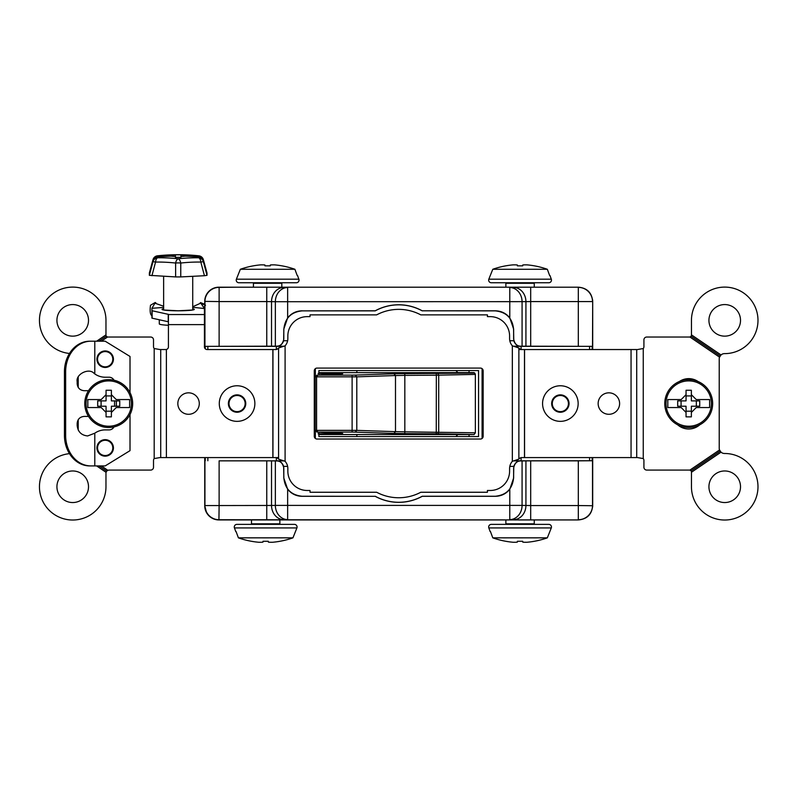 <?xml version="1.0" encoding="UTF-8"?>
<svg xmlns="http://www.w3.org/2000/svg" width="797" height="797" viewBox="0 0 797 797"><rect width="100%" height="100%" fill="white"/><g stroke="black" fill="none" stroke-linecap="round" stroke-linejoin="round"><path stroke-width="1.2" d="M216.336 519.694L218.926 519.933C210.368 519.026 205.636 514.294 204.739 505.736L204.739 457.578L204.739 505.736L206.592 512.74M209.262 516.127L212.002 518.12M204.929 457.578L204.929 505.547L219.125 505.547L218.926 519.933L578.512 519.933C587.13 519.086 591.852 514.354 592.699 505.736C591.792 514.294 587.07 519.026 578.512 519.933L219.125 519.734A14.187 14.187 -135 0 1 204.929 505.547L204.739 505.736A14.187 14.187 0 0 0 218.926 519.933L236.669 519.933M236.759 287.189L216.405 287.418M216.017 287.488L213.038 288.474M208.495 291.762L207.609 292.818M551.016 287.189L218.926 287.189A14.187 14.187 0 0 0 204.739 301.376L204.739 348.11L204.739 301.376C205.636 292.818 210.368 288.096 218.926 287.189L578.512 287.189C587.13 288.026 591.852 292.758 592.699 301.376L592.51 349.544M578.502 519.933L551.016 519.933M592.699 505.946L592.669 506.663M592.699 505.736L592.699 457.578L592.699 505.736L578.313 505.547L578.313 460.845L592.171 460.746L514.045 460.825M592.699 301.376L592.699 349.544L592.699 301.376C591.792 292.818 587.07 288.096 578.512 287.189M592.619 299.871L592.699 301.266M490.165 287.189L290.327 287.189M469.054 436.557L469.054 434.644M457.757 434.644L455.864 436.557M356.857 436.557L356.857 434.634M356.857 372.578L356.857 370.565M455.864 370.565L457.847 372.568M469.054 372.568L469.054 370.565M297.51 519.933L490.165 519.933M318.89 374.988L318.89 370.565L478.549 370.565L478.549 436.557L318.89 436.557L318.89 432.213M520.69 346.167C516.964 346.187 514.613 343.806 513.637 339.034L513.637 329.081L509.791 317.854L509.791 287.528A14.187 12.294 -90.9 0 1 522.075 301.714L522.075 346.187L513.846 346.237M509.811 340.737L513.776 340.737L513.577 329.141C512.421 318.123 506.324 312.035 495.306 310.87L422.231 310.81A48.846 48.846 0 0 0 375.208 310.81L302.123 310.87C291.104 312.035 285.017 318.123 283.852 329.141L283.662 340.737L287.627 340.737M513.776 340.737C515.221 344.473 517.502 346.306 520.63 346.237M495.306 310.87L495.375 310.81C501.253 310.95 506.065 313.301 509.791 317.854M495.375 310.81L422.231 310.81M422.211 310.87A48.786 48.786 0 0 0 375.218 310.87L375.208 310.81M375.218 310.87L302.123 310.87M283.593 346.237L276.808 346.237C279.936 346.306 282.218 344.473 283.662 340.737M513.846 460.885L520.63 460.885C517.502 460.815 515.221 462.649 513.776 466.384L509.811 466.384M509.791 489.268L513.637 478.031L513.637 468.078C514.603 463.326 516.954 460.945 520.69 460.945L522.075 460.925L522.075 505.408L509.791 505.408L509.791 489.268C506.065 493.821 501.253 496.162 495.375 496.312L495.306 496.252C506.324 495.086 512.421 488.999 513.577 477.981L513.776 466.384M287.627 466.384L283.662 466.384C282.218 462.649 279.936 460.815 276.808 460.885L283.593 460.885M266.756 519.734L266.756 460.845L271.518 460.875L271.518 505.457L275.354 505.408L275.354 460.925L271.518 460.875M275.354 460.925L276.738 460.945C280.474 460.935 282.825 463.316 283.802 468.078L283.802 478.031L287.647 489.268L287.647 505.408L275.354 505.408A14.187 12.294 -90.9 0 0 287.647 519.594L287.647 505.408L509.791 505.408L509.791 519.594A14.187 12.294 -89.1 0 0 522.075 505.408L525.92 505.457L525.92 460.875L522.075 460.925M283.662 466.384L283.852 477.981C285.017 488.999 291.104 495.086 302.123 496.252L375.208 496.312A48.846 48.846 0 0 0 422.231 496.312L495.375 496.312M302.123 496.252L302.063 496.312C296.185 496.162 291.373 493.821 287.647 489.268M302.063 496.312L375.208 496.312M375.218 496.252A48.786 48.786 0 0 0 422.211 496.252L422.231 496.312M422.211 496.252L495.306 496.252M525.92 460.875L530.682 460.845L530.682 505.547L578.313 505.547L578.313 519.734A14.187 14.187 135 0 0 592.51 505.547L592.51 457.578M513.627 519.654A14.187 12.294 -89.1 0 0 525.92 505.457L530.682 505.547L530.682 519.734M283.812 519.654A14.187 12.294 -90.9 0 1 271.518 505.457L219.125 505.547L219.125 460.845L266.756 460.845M275.354 346.187L275.354 301.714L287.647 301.714L287.647 317.854L283.802 329.081L283.802 339.034C282.835 343.796 280.484 346.177 276.738 346.167L205.257 346.366L207.858 346.346L207.858 349.544M283.393 460.825L219.125 460.845M276.33 349.485L276.33 346.346L207.858 346.346M276.33 460.766L276.33 457.637M283.812 287.468A14.187 12.294 -89.1 0 0 271.518 301.655L275.354 301.714A14.187 12.294 -89.1 0 1 287.647 287.528L287.647 301.714L525.92 301.655A14.187 12.294 -90.9 0 0 513.627 287.468M276.33 346.346L283.393 346.287M287.647 317.854C291.373 313.301 296.185 310.95 302.063 310.81M589.581 349.544L589.581 346.346L592.171 346.366L522.075 346.187M578.313 460.845L530.682 460.845M589.581 346.346L521.099 346.346L521.099 349.485M521.099 457.637L521.099 460.766M521.099 346.346L514.045 346.287M315.293 368.702L315.293 376.373M315.293 430.828L315.293 438.42M482.145 438.42L482.145 368.702M315.343 368.662L315.343 376.234M315.343 430.978L315.343 438.46M482.095 438.46L482.095 368.662M188.56 392.831A10.73 10.73 0 0 0 177.831 403.561A10.73 10.73 0 0 0 188.56 414.291A10.73 10.73 0 0 0 199.29 403.561A10.73 10.73 0 0 0 188.56 392.831M608.878 392.831A10.73 10.73 0 0 0 598.149 403.561A10.73 10.73 0 0 0 608.878 414.291A10.73 10.73 0 0 0 619.608 403.561A10.73 10.73 0 0 0 608.878 392.831M724.722 304.574A15.791 15.791 0 0 0 708.932 320.364A15.791 15.791 0 0 0 724.722 336.145A15.791 15.791 0 0 0 740.513 320.364A15.791 15.791 0 0 0 724.722 304.574M724.722 470.967A15.791 15.791 0 0 0 708.932 486.758A15.791 15.791 0 0 0 724.722 502.548A15.791 15.791 0 0 0 740.513 486.758A15.791 15.791 0 0 0 724.722 470.967M721.026 354.944A5.32 5.32 0 0 1 724.543 353.619L724.722 353.619A33.265 33.265 0 0 0 757.987 320.364A33.265 33.265 0 0 0 724.722 287.099A33.265 33.265 0 0 0 691.457 320.364L691.457 334.86L721.026 354.944L719.532 357.146A5.32 5.32 0 0 0 719.223 358.949L719.223 448.173A5.32 5.32 0 0 0 719.532 449.966L721.026 452.168A5.32 5.32 0 0 0 724.543 453.493L724.722 453.493A33.265 33.265 0 0 1 757.987 486.758A33.265 33.265 0 0 1 724.722 520.023A33.265 33.265 0 0 1 691.457 486.758L691.457 472.262L721.026 452.168M698.023 381.494A16.588 16.588 0 0 0 679.403 381.494M98.997 465.916L106.649 471.107L107.864 470.33A3.108 3.108 0 0 1 109.079 470.081L150.683 470.081A2.839 2.839 0 0 0 153.512 467.241L153.512 460.417A2.839 2.839 0 0 1 154.19 458.574L159.948 457.578L275.752 457.578A10.999 5.499 90 0 1 278.571 459.132L285.097 461.304A10.999 10.999 0 0 1 287.847 468.576L287.847 471.147A19.337 19.337 0 0 0 307.184 490.484L310.023 490.484L310.023 492.257L376.652 492.257A47.013 47.013 0 0 0 420.786 492.257L487.415 492.257L487.415 490.484L490.255 490.484A19.337 19.337 0 0 0 509.592 471.147L509.592 468.576A10.999 10.999 0 0 1 512.341 461.304L518.867 459.132A10.999 5.499 -90 0 1 521.686 457.578L631.055 457.578L631.055 349.544L521.686 349.544A10.999 5.499 -90 0 1 518.867 347.98L512.341 345.818A10.999 10.999 0 0 1 509.592 338.546L509.592 335.975A19.337 19.337 0 0 0 490.255 316.638L487.415 316.638L487.415 314.865L420.786 314.865A47.013 47.013 0 0 0 376.652 314.865L310.023 314.865L310.023 316.638L307.184 316.638A19.337 19.337 0 0 0 287.847 335.975L287.847 338.546A10.999 10.999 0 0 1 285.097 345.818L278.571 347.98A10.999 5.499 90 0 1 275.752 349.544L207.1 349.544A2.66 2.66 0 0 1 204.44 346.884L204.44 308.529L200.784 303.129L192.725 306.735M105.174 455.535A7.631 7.631 0 0 0 112.805 447.904A7.631 7.631 0 0 0 105.174 440.283A7.631 7.631 0 0 0 97.553 447.904A7.631 7.631 0 0 0 105.174 455.535M105.174 366.839A7.631 7.631 0 0 0 112.805 359.208A7.631 7.631 0 0 0 105.174 351.587A7.631 7.631 0 0 0 97.553 359.208A7.631 7.631 0 0 0 105.174 366.839M72.716 304.574A15.791 15.791 0 0 0 56.926 320.364A15.791 15.791 0 0 0 72.716 336.145A15.791 15.791 0 0 0 88.507 320.364A15.791 15.791 0 0 0 72.716 304.574M72.716 470.967A15.791 15.791 0 0 0 56.926 486.758A15.791 15.791 0 0 0 72.716 502.548A15.791 15.791 0 0 0 88.507 486.758A15.791 15.791 0 0 0 72.716 470.967M105.981 335.407A1.773 1.773 0 0 1 105.971 335.258L105.971 320.364A33.265 33.265 0 0 0 72.716 287.099A33.265 33.265 0 0 0 39.491 318.74A33.265 33.265 0 0 0 69.478 353.46M168.426 325.296A18.889 1.644 180 0 1 159.29 323.891L159.29 319.766M69.478 453.652A33.265 33.265 0 0 0 39.521 488.92A33.265 33.265 0 0 0 73.792 520.003A33.265 33.265 0 0 0 105.971 486.758L105.971 473.189A3.108 3.108 0 0 1 106.091 472.342L96.636 465.916M107.864 470.33L101.368 465.916M106.649 471.107L106.091 472.342M78.216 377.091L78.216 387.432M78.216 419.69L78.216 430.031M105.971 334.86L96.636 341.206M105.971 335.258L106.28 336.254L98.997 341.206M101.368 341.206L107.525 337.021L106.28 336.254M163.634 306.237L154.937 303.199L151.928 308.28L151.928 310.71L168.426 314.367L168.426 346.884A2.66 2.66 0 0 1 166.384 349.465L166.384 457.578L166.374 349.544L159.948 349.544L154.19 348.538A2.839 2.839 0 0 1 153.512 346.705L153.512 339.871A2.839 2.839 0 0 0 150.683 337.031L107.744 337.031A1.773 1.773 0 0 1 107.525 337.021M159.948 457.578L160.725 457.578L160.725 349.544L159.948 349.544M166.384 349.544L164.481 349.544M272.953 349.544L272.953 457.578L278.571 457.578M314.277 370.834L314.277 436.278A2.76 2.76 0 0 0 317.037 439.037L480.402 439.037A2.76 2.76 0 0 0 483.161 436.278L483.161 370.834A2.76 2.76 0 0 0 480.402 368.084L317.037 368.084A2.76 2.76 0 0 0 314.277 370.834M677.679 424.811A16.588 16.588 0 0 0 699.746 424.811M720.139 355.95L691.158 336.254L689.913 337.021A1.773 1.773 0 0 1 689.684 337.031L646.756 337.031A2.839 2.839 0 0 0 643.916 339.871L643.916 346.705A2.839 2.839 0 0 1 643.249 348.538L637.49 349.544M637.49 457.578L643.249 458.574A2.839 2.839 0 0 1 643.916 460.417L643.916 467.241A2.839 2.839 0 0 0 646.756 470.081L689.684 470.081A1.773 1.773 0 0 1 689.913 470.1L691.158 470.858L720.139 451.162M691.457 471.714A1.773 1.773 0 0 1 691.457 471.854L691.158 470.858M719.532 449.966L689.913 470.1M691.158 336.254L691.457 334.86M689.913 337.021L719.532 357.146M631.055 457.578L636.713 457.578L636.713 349.544L631.055 349.544L631.055 457.578M524.486 457.578L524.486 349.544L518.867 349.544M151.928 310.71L151.928 318.133L168.426 321.789M151.928 310.671L151.928 318.133M204.739 304.275L200.525 302.601L200.117 303.059L205.516 305.211M204.739 306.337L203.673 307.652M156.053 303.119L155.236 302.481L150.484 305.261C149.756 311.328 150.234 314.805 151.928 315.702M155.236 302.481L150.484 305.261M475.361 374.411L438.709 375.158L437.882 373.394L474.753 373.036L475.361 374.411L475.361 432.801L474.066 434.574L318.89 434.524M319.009 372.667L474.066 372.637M475.361 432.801L404.826 431.825L404.746 433.588L393.927 433.419L395.491 431.655L404.826 431.825L404.826 375.387L395.491 375.546L395.491 431.655L356.797 430.37L356.797 376.842L355.233 375.078L393.927 373.783L395.491 375.546L356.797 376.842L315.492 376.842M393.927 433.419L355.233 432.133L356.797 430.37L315.492 430.37M474.066 434.574L437.882 433.807L438.709 432.044L438.709 375.158L436.338 375.178L436.268 373.414L404.746 373.624L404.826 375.387L436.338 375.178L436.268 433.797L437.882 433.807M317.076 432.123L342.66 433.419L318.093 433.807M339.253 373.952L318.093 373.394M185.412 256.186L185.412 255.409A234.966 165.507 -95 0 0 180.939 255.04L180.939 256.604A234.956 165.507 -85 0 1 185.412 256.186A235.055 234.169 -0 0 1 198.642 256.963A220.938 4.981 75.1 0 0 198.712 257.79A5.32 2.61 90.7 0 1 200.814 262.064L203.384 261.665A5.32 5.27 174.4 0 0 198.712 257.79A5.32 5.27 1.8 0 1 203.384 261.665L207.011 275.334L207.011 273.022L203.384 259.732A5.32 5.32 -160.5 0 0 198.712 255.807A220.938 4.981 75.1 0 0 198.642 256.186C201.023 256.504 202.577 257.81 203.325 260.091L204.251 263.558L203.325 260.868C202.587 258.597 201.033 257.292 198.642 256.963M175.44 257.341L175.44 256.604L175.44 257.341A215.638 182.872 -0 0 1 180.939 257.341M170.956 256.186A234.956 165.507 85 0 1 175.44 256.604L175.44 255.04A234.966 165.507 95 0 0 170.956 255.409L170.956 256.186A235.055 234.169 -0 0 0 157.726 256.963C155.345 257.282 153.791 258.587 153.044 260.868L152.117 264.335L153.044 260.091C153.781 257.82 155.345 256.514 157.726 256.186A235.065 234.169 180 0 1 170.956 255.409M153.044 260.868A215.937 4.872 104.9 0 1 152.984 261.675L149.358 275.334L175.619 276.918L180.76 276.918L180.76 263.04A5.32 1.126 180 0 0 175.619 263.04A5.32 2.69 96.3 0 1 178.189 258.796A5.32 2.69 83.7 0 1 180.76 263.04A216.077 184.944 -111 0 1 200.814 262.064L204.44 275.722L180.76 276.918M157.726 256.963A220.938 4.981 104.9 0 1 157.657 257.79A5.32 5.27 -174.4 0 0 152.984 261.675L155.554 262.064L151.928 275.722M149.358 275.334L149.368 272.972M157.447 255.817A5.32 2.501 83.9 0 1 157.547 255.797L157.547 255.797A5.32 2.501 83.9 0 1 157.657 255.797A5.32 5.32 158.9 0 0 152.984 259.722A215.937 4.872 104.9 0 1 153.044 260.091M198.712 257.79A221.088 189.228 -111 0 0 178.189 258.796A221.088 189.228 111 0 0 157.657 257.79A5.32 2.61 89.3 0 0 155.554 262.064A216.077 184.944 111 0 1 175.619 263.04L175.619 276.918M204.44 275.722L207.011 275.334M198.931 255.837A5.32 2.56 96.2 0 0 198.822 255.817L198.822 255.817A5.32 2.56 96.2 0 0 198.712 255.807A221.088 179.245 55.6 0 0 182.792 254.781A235.105 235.105 0 0 0 173.308 254.791A221.008 180.481 -55 0 0 157.657 255.797A220.938 4.981 104.9 0 1 157.726 256.186M198.642 256.186A235.065 234.169 180 0 0 185.412 255.409M180.939 254.841L180.939 254.841A215.539 199.848 0 0 0 175.44 254.841L175.44 254.841M163.634 276.32L163.634 309.943M192.725 276.32L192.725 309.943M297.201 275.513L294.9 269.276A81.483 81.483 0 0 0 274.606 264.873A81.204 57.414 90 0 0 270.362 264.963L270.283 265.839L264.963 265.839L264.883 264.963A81.204 57.414 -90 0 0 260.649 264.873A81.483 81.483 0 0 0 240.355 269.276L236.39 279.179A2.66 2.66 0 0 0 238.891 282.756L296.364 282.756A2.66 2.66 0 0 0 298.865 279.179L236.39 279.179M294.9 269.276L240.355 269.276M297.53 275.513L298.865 279.179M281.859 282.756A3.547 3.547 0 0 0 281.819 283.284L253.436 283.284A3.547 3.547 0 0 0 253.396 282.756M281.819 283.284L281.819 287.189M253.436 283.284L253.436 287.189M270.362 264.963L270.283 265.839M264.963 265.839L264.883 264.963M549.631 275.513L547.33 269.276A81.483 81.483 0 0 0 527.036 264.873A81.204 57.414 90 0 0 522.792 264.963L522.712 265.839L517.392 265.839L517.323 264.963A81.204 57.414 -90 0 0 513.079 264.873A81.483 81.483 0 0 0 492.785 269.276L488.82 279.179A2.66 2.66 0 0 0 491.321 282.756L548.794 282.756A2.66 2.66 0 0 0 551.295 279.179L488.82 279.179M547.33 269.276L492.785 269.276M549.96 275.513L551.295 279.179M543.116 282.756L496.999 282.756M534.289 282.756A3.547 3.547 0 0 0 534.249 283.284L505.866 283.284A3.547 3.547 0 0 0 505.826 282.756M534.249 283.284L534.249 287.189M505.866 283.284L505.866 287.189M522.792 264.963L522.712 265.839M517.392 265.839L517.323 264.963M490.484 531.599L492.785 537.845A81.483 81.483 0 0 0 513.079 542.249A81.204 57.414 -90 0 0 517.323 542.159L517.392 541.283L522.712 541.283L522.792 542.159A81.204 57.414 90 0 0 527.036 542.249A81.483 81.483 0 0 0 547.33 537.845L551.295 527.933A2.66 2.66 0 0 0 548.794 524.366L543.116 524.366M492.785 537.845L547.33 537.845M490.155 531.599L488.82 527.933A2.66 2.66 0 0 1 491.321 524.366L548.794 524.366M496.999 524.366L491.321 524.366M505.826 524.366A3.547 3.547 0 0 0 505.866 523.828L534.249 523.828A3.547 3.547 0 0 0 534.289 524.366M505.866 523.828L505.866 519.933M534.249 523.828L534.249 519.933M517.323 542.159L517.392 541.283M522.712 541.283L522.792 542.159M236.101 531.599L238.403 537.845A81.483 81.483 0 0 0 258.696 542.249A81.204 57.414 -90 0 0 262.93 542.159L263.01 541.283L268.33 541.283L268.41 542.159A81.204 57.414 90 0 0 272.654 542.249A81.483 81.483 0 0 0 292.947 537.845L296.912 527.933A2.66 2.66 0 0 0 294.412 524.366L288.733 524.366M238.403 537.845L292.947 537.845M235.773 531.599L234.438 527.933A2.66 2.66 0 0 1 236.938 524.366L294.412 524.366M242.607 524.366L236.938 524.366M251.444 524.366A3.547 3.547 0 0 0 251.483 523.828L279.867 523.828A3.547 3.547 0 0 0 279.906 524.366M251.483 523.828L251.483 519.933M279.867 523.828L279.867 519.933M262.93 542.159L263.01 541.283M268.33 541.283L268.41 542.159M108.721 379.611A23.95 23.95 0 0 1 132.671 403.561A23.95 23.95 0 0 1 108.721 427.511A23.95 23.95 0 0 1 84.781 403.561A23.95 23.95 0 0 1 108.721 379.611A23.95 23.95 0 0 0 84.781 403.561A23.95 23.95 0 0 0 108.721 427.511M108.721 380.896A22.665 22.665 0 0 1 131.395 403.561A22.665 22.665 0 0 1 108.721 426.226A22.665 22.665 0 0 1 86.056 403.561A22.665 22.665 0 0 1 108.721 380.896M101.189 407.546L87.819 407.546L87.819 399.566L101.189 399.566L106.061 394.684L106.061 390.251L111.391 390.251L111.391 394.684L116.262 399.566L129.632 399.566L129.632 407.546L116.262 407.546L111.391 412.428L111.391 416.861L106.061 416.861L106.061 412.428L106.061 416.861L111.391 416.861L111.391 406.221L119.749 406.221L119.749 400.901L111.391 400.901L111.391 390.251L106.061 390.251L106.061 400.901L97.692 400.901L97.692 406.221L106.061 406.221L106.061 412.428L101.189 407.546M113.005 396.308L111.391 394.684M113.005 410.814L111.391 412.428M106.061 411.182L111.391 411.182M116.352 406.221L116.352 400.901M111.391 395.93L106.061 395.93M101.099 400.901L101.099 406.221M688.708 379.611A23.95 23.95 0 0 1 712.657 403.561A23.95 23.95 0 0 1 688.708 427.511A23.95 23.95 0 0 1 664.768 403.561A23.95 23.95 0 0 1 688.708 379.611A23.95 23.95 0 0 0 664.768 403.561A23.95 23.95 0 0 0 688.708 427.511M688.708 380.896A22.665 22.665 0 0 1 711.382 403.561A22.665 22.665 0 0 1 688.708 426.226A22.665 22.665 0 0 1 666.043 403.561A22.665 22.665 0 0 1 688.708 380.896M691.378 390.251L686.048 390.251L686.048 400.901L677.679 400.901L677.679 406.221L686.048 406.221L686.048 412.428L681.176 407.546L667.806 407.546L667.806 399.566L681.176 399.566L686.048 394.684L686.048 390.251L691.368 390.251L691.368 394.684L696.249 399.566L709.619 399.566L709.619 407.546L696.249 407.546L691.368 412.428L691.368 416.861L686.048 416.861L686.048 412.428L686.048 416.861L691.378 416.861M691.368 416.861L691.368 406.221L699.736 406.221L699.736 400.901L691.368 400.901L691.368 390.251M686.048 411.182L691.368 411.182M696.339 406.221L696.339 400.901M691.368 395.93L686.048 395.93M686.048 394.684L684.434 396.308M681.086 400.901L681.086 406.221M684.434 410.814L686.048 412.428M245.147 403.561A8.07 8.07 0 0 0 237.078 395.491A8.07 8.07 0 0 0 229.008 403.561A8.07 8.07 0 0 0 237.078 411.631A8.07 8.07 0 0 0 245.147 403.561A8.07 8.07 0 0 0 237.078 395.491A8.07 8.07 0 0 0 229.008 403.561A8.07 8.07 0 0 0 237.078 411.631A8.07 8.07 0 0 0 245.147 403.561M219.285 403.561A17.793 17.793 0 0 0 237.078 421.354A17.793 17.793 0 0 0 254.871 403.561A17.793 17.793 0 0 0 237.078 385.768A17.793 17.793 0 0 0 219.285 403.561M228.38 403.561A8.697 8.697 0 0 0 237.078 412.248A8.697 8.697 0 0 0 245.765 403.561A8.697 8.697 0 0 0 237.078 394.864A8.697 8.697 0 0 0 228.38 403.561A8.697 8.697 0 0 1 237.078 394.864A8.697 8.697 0 0 1 245.765 403.561M568.43 403.561A8.07 8.07 0 0 0 560.361 395.491A8.07 8.07 0 0 0 552.291 403.561A8.07 8.07 0 0 0 560.361 411.631A8.07 8.07 0 0 0 568.43 403.561A8.07 8.07 0 0 0 560.361 395.491A8.07 8.07 0 0 0 552.291 403.561A8.07 8.07 0 0 0 560.361 411.631A8.07 8.07 0 0 0 568.43 403.561M542.568 403.561A17.793 17.793 0 0 0 560.361 421.354A17.793 17.793 0 0 0 578.154 403.561A17.793 17.793 0 0 0 560.361 385.768A17.793 17.793 0 0 0 542.568 403.561M551.663 403.561A8.697 8.697 0 0 0 560.361 412.248A8.697 8.697 0 0 0 569.048 403.561A8.697 8.697 0 0 0 560.361 394.864A8.697 8.697 0 0 0 551.663 403.561A8.697 8.697 0 0 1 560.361 394.864A8.697 8.697 0 0 1 569.048 403.561M105.174 367.457A8.249 8.249 0 0 1 96.925 359.208A8.249 8.249 0 0 1 105.174 350.959A8.249 8.249 0 0 1 113.423 359.208A8.249 8.249 0 0 1 105.174 367.457M105.174 456.153A8.249 8.249 0 0 1 96.925 447.904A8.249 8.249 0 0 1 105.174 439.655A8.249 8.249 0 0 1 113.423 447.904A8.249 8.249 0 0 1 105.174 456.153M90.938 465.916A30.515 25.295 -90 0 1 65.643 435.401L65.643 371.721A30.515 25.295 -90 0 1 90.938 341.206L89.742 341.206A30.515 25.295 -90 0 0 64.447 371.721L64.447 435.401A30.515 25.295 -90 0 0 89.742 465.916L94.793 465.916L94.793 433.199L87.64 435.949C81.324 435.282 77.837 431.795 77.17 425.478L77.17 423.337C77.608 419.162 79.919 416.861 84.093 416.423L88.527 416.423M114.579 400.901L114.579 406.221M88.527 390.699L84.093 390.699C79.919 390.261 77.608 387.95 77.17 383.775L77.17 381.643C75.625 374.102 89.095 367.537 94.086 373.394L94.793 373.923A18.002 18.002 0 0 0 105.174 377.22L109.079 377.22A5.499 5.499 0 0 1 113.961 380.189M130.011 392.592L130.011 356.458L105.174 341.206L90.938 341.206M89.742 341.206L94.146 341.206M94.793 433.199A18.002 18.002 0 0 1 105.174 429.902L109.079 429.902A5.499 5.499 0 0 0 113.961 426.923A5.499 5.499 0 0 1 109.079 429.902M94.793 373.923L94.793 341.206M130.011 414.53L130.011 450.654L105.174 465.916L94.793 465.916M89.742 465.916L94.146 465.916M205.257 460.746L205.257 457.578M205.257 348.807L205.257 346.366M207.858 457.578L207.858 460.766M266.756 346.267L266.756 301.575L219.125 301.575L219.125 346.267M204.929 348.428L204.929 301.575A14.187 14.187 -45 0 1 219.125 287.378L219.125 301.575L204.739 301.376M271.518 346.247L271.518 301.655L266.756 301.575L266.756 287.378M525.92 346.247L525.92 301.655L530.682 301.575L530.682 346.267M578.313 346.267L578.313 301.575L530.682 301.575L530.682 287.378M578.313 301.575L578.313 287.378A14.187 14.187 45 0 1 592.51 301.575L578.313 301.575M592.171 346.366L592.171 349.544M592.171 457.578L592.171 460.746M589.581 460.766L589.581 457.578M192.725 308.788A16.139 1.405 180 0 1 178.179 310.8A16.139 1.405 180 0 1 163.634 308.788M161.462 320.235A18.889 1.644 180 0 1 160.048 319.936M154.19 458.574L154.19 348.538M285.097 461.304L285.097 345.818M278.571 459.132L278.571 347.98M512.341 461.304L512.341 345.818M518.867 459.132L518.867 347.98M643.249 458.574L643.249 348.538M524.556 457.578L524.556 349.544M272.873 457.578L272.873 349.544M168.426 324.618L204.44 324.618M168.426 314.546L204.44 314.546M168.237 314.277L168.237 321.699M152.117 310.8L152.117 318.222M163.634 307.433L151.928 308.28M204.44 308.529L192.725 307.293M355.233 375.078L352.115 375.128L352.115 432.084L317.903 432.084L316.588 430.32L316.588 376.891L317.903 375.128L317.076 375.078M342.66 433.419L317.086 432.123L315.223 430.35L315.223 376.861L317.086 375.078L340.01 373.624M317.903 432.084L317.166 432.133M340.01 433.588L339.253 433.249M317.166 375.078L342.66 373.783M352.115 375.128L317.903 375.128M393.927 373.783L404.746 373.624M404.746 433.588L436.268 433.797M355.233 432.133L352.115 432.084M437.882 373.394L436.268 373.414M173.308 254.791L157.547 255.797A5.32 5.32 0 0 0 152.984 259.692A5.32 1.235 15.3 0 0 152.984 259.692A5.32 1.235 15.3 0 0 152.984 259.722L149.358 273.002M203.325 260.868A215.937 4.872 75.1 0 0 203.384 261.675M488.82 527.933L551.295 527.933M234.438 527.933L296.912 527.933M64.447 435.401L65.643 435.401M64.447 371.721L65.643 371.721M192.725 310.013L178.179 310.79L163.634 310.013M207.011 273.022L203.374 259.712A5.32 5.32 0 0 0 198.822 255.817L182.792 254.781M152.984 259.692L149.358 272.992"/></g></svg>

